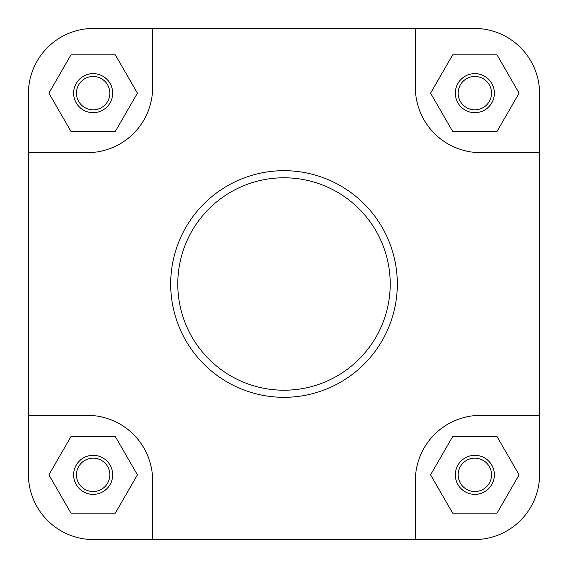 <?xml version="1.0" encoding="UTF-8"?>
<svg xmlns="http://www.w3.org/2000/svg" width="568" height="568" viewBox="0 0 568 568"><rect width="100%" height="100%" fill="white"/><g stroke="black" fill="none" stroke-linecap="round" stroke-linejoin="round"><path stroke-width="0.85" d="M28.4 93.72A65.32 65.32 0 0 1 93.72 28.4L152.65 28.4L152.65 87.33A65.32 65.32 0 0 1 87.33 152.65L28.4 152.65L28.4 93.72L28.4 474.28A65.32 65.32 0 0 0 93.72 539.6L474.28 539.6A65.32 65.32 0 0 0 539.6 474.28L539.6 415.35L480.67 415.35A65.32 65.32 0 0 0 415.35 480.67L415.35 539.6L474.28 539.6M152.65 28.4L415.35 28.4L415.35 87.33A65.32 65.32 0 0 0 480.67 152.65L539.6 152.65L539.6 93.72A65.32 65.32 0 0 0 474.28 28.4L415.35 28.4L474.28 28.4M112.677 474.848A19.525 19.525 0 0 1 93.152 494.373A19.525 19.525 0 0 1 73.627 474.848A19.525 19.525 0 0 1 93.152 455.323A19.525 19.525 0 0 1 112.677 474.848M76.467 474.848A16.685 16.685 0 0 0 93.152 491.533A16.685 16.685 0 0 0 109.837 474.848A16.685 16.685 0 0 0 93.152 458.163A16.685 16.685 0 0 0 76.467 474.848M112.677 93.152A19.525 19.525 0 0 1 93.152 112.677A19.525 19.525 0 0 1 73.627 93.152A19.525 19.525 0 0 1 93.152 73.627A19.525 19.525 0 0 1 112.677 93.152M76.467 93.152A16.685 16.685 0 0 0 93.152 109.837A16.685 16.685 0 0 0 109.837 93.152A16.685 16.685 0 0 0 93.152 76.467A16.685 16.685 0 0 0 76.467 93.152M494.373 93.152A19.525 19.525 0 0 1 474.848 112.677A19.525 19.525 0 0 1 455.323 93.152A19.525 19.525 0 0 1 474.848 73.627A19.525 19.525 0 0 1 494.373 93.152M458.163 93.152A16.685 16.685 0 0 0 474.848 109.837A16.685 16.685 0 0 0 491.533 93.152A16.685 16.685 0 0 0 474.848 76.467A16.685 16.685 0 0 0 458.163 93.152M494.373 474.848A19.525 19.525 0 0 1 474.848 494.373A19.525 19.525 0 0 1 455.323 474.848A19.525 19.525 0 0 1 474.848 455.323A19.525 19.525 0 0 1 494.373 474.848M458.163 474.848A16.685 16.685 0 0 0 474.848 491.533A16.685 16.685 0 0 0 491.533 474.848A16.685 16.685 0 0 0 474.848 458.163A16.685 16.685 0 0 0 458.163 474.848M170.684 284A113.316 113.316 0 0 1 284 170.684A113.316 113.316 0 0 1 397.316 284A113.316 113.316 0 0 1 284 397.316A113.316 113.316 0 0 1 170.684 284A113.316 113.316 0 0 0 284 397.316A113.316 113.316 0 0 0 397.316 284M539.6 415.35L539.6 93.72M152.65 539.6L152.65 480.67A65.32 65.32 0 0 0 87.33 415.35L28.4 415.35M137.421 93.152L115.29 54.812L71.014 54.812L48.883 93.152L71.014 131.492L115.29 131.492L137.421 93.152M452.71 131.492L496.986 131.492L519.116 93.152L496.986 54.812L452.71 54.812L430.579 93.152L452.71 131.492M496.986 513.188L519.116 474.848L496.986 436.508L452.71 436.508L430.579 474.848L452.71 513.188L496.986 513.188M115.29 513.188L137.421 474.848L115.29 436.508L71.014 436.508L48.883 474.848L71.014 513.188L115.29 513.188M390.216 284A106.216 106.216 0 0 0 284 177.784A106.216 106.216 0 0 0 177.784 284A106.216 106.216 0 0 0 284 390.216A106.216 106.216 0 0 0 390.216 284"/></g></svg>
